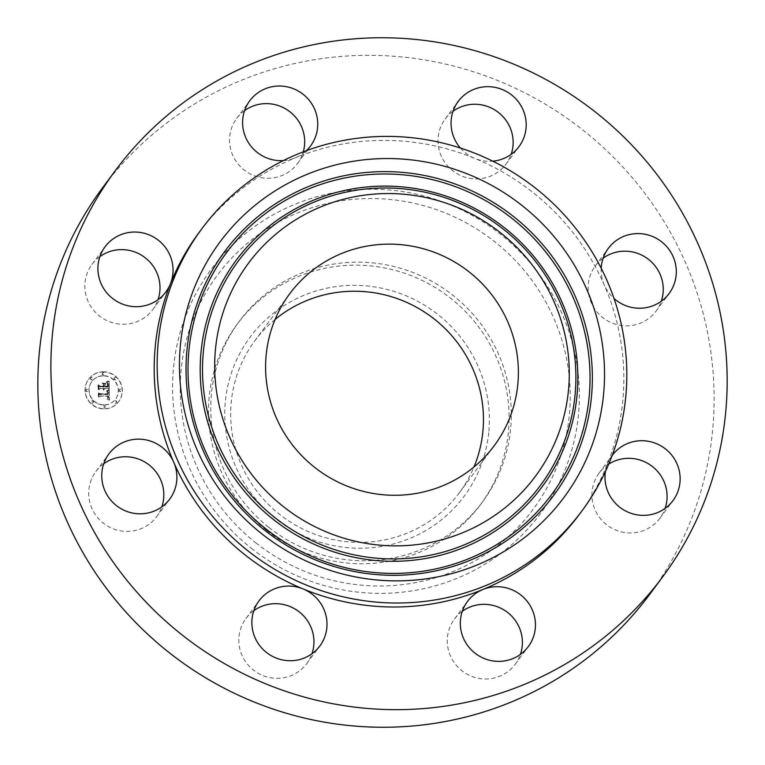 <?xml version="1.0" encoding="UTF-8"?>
<svg xmlns="http://www.w3.org/2000/svg" width="765" height="765" viewBox="0 0 765 765"><rect width="100%" height="100%" fill="white"/><g stroke="black" fill="none" stroke-linecap="round" stroke-linejoin="round"><path stroke-width="0.57" stroke-dasharray="3.83 2.87" d="M103.734 463.743A37.867 37.026 36.6 0 0 96.581 470.58A37.867 37.026 36.6 0 0 95.855 471.536A37.867 37.026 36.6 0 0 103.724 523.461A37.867 37.026 36.6 0 0 155.955 517.599A37.867 37.026 36.6 0 0 156.682 516.643A37.867 37.026 36.6 0 0 161.845 506.841M649.734 594.309A340.827 333.253 36.6 0 0 583.226 130.318A340.827 333.253 36.6 0 0 102.214 188.286M268.917 527.439A151.48 148.114 36.6 0 0 482.705 501.677A151.48 148.114 36.6 0 0 453.138 295.462A151.48 148.114 36.6 0 0 239.359 321.224A151.48 148.114 36.6 0 0 268.917 527.439M266.689 530.451A151.48 148.114 36.6 0 0 480.468 504.69A151.48 148.114 36.6 0 0 508.495 430.915A151.48 148.114 36.6 0 0 450.91 298.474A151.48 148.114 36.6 0 0 237.121 324.236A151.48 148.114 36.6 0 0 209.103 398.01A151.48 148.114 36.6 0 0 266.689 530.451M488.854 431.288A133.359 130.394 36.6 0 0 368.807 286.148A133.359 130.394 36.6 0 0 225.273 402.323A133.359 130.394 36.6 0 0 345.311 547.453A133.359 130.394 36.6 0 0 488.854 431.288M275.075 319.502A127.392 124.561 36.6 0 0 254.735 340.922A127.392 124.561 36.6 0 0 279.598 514.348A127.392 124.561 36.6 0 0 459.382 492.689A127.392 124.561 36.6 0 0 473.975 467.004M579.134 514.682A236.681 231.422 36.6 0 0 607.592 463.647A236.681 231.422 36.6 0 0 604.293 285.087A236.681 231.422 36.6 0 0 532.947 192.464A236.681 231.422 36.6 0 0 474.883 158.431A236.681 231.422 36.6 0 0 295.185 157.877A236.681 231.422 36.6 0 0 198.91 232.723M283.337 160.602A37.867 37.026 36.6 0 0 295.185 157.877A37.867 37.026 36.6 0 0 306.325 150.705M460.415 148.047A37.867 37.026 36.6 0 0 474.883 158.431A37.867 37.026 36.6 0 0 492.746 161.176M601.204 268.257A37.867 37.026 36.6 0 0 604.293 285.087A37.867 37.026 36.6 0 0 614.008 298.484M612.201 455.424A37.867 37.026 36.6 0 0 612.153 455.481A37.867 37.026 36.6 0 0 607.592 463.647A37.867 37.026 36.6 0 0 605.45 471.489M603.155 258.159A37.867 37.026 36.6 0 0 595.992 265.006A37.867 37.026 36.6 0 0 595.266 265.952A37.867 37.026 36.6 0 0 603.136 317.886A37.867 37.026 36.6 0 0 655.375 312.015A37.867 37.026 36.6 0 0 656.102 311.068A37.867 37.026 36.6 0 0 661.266 301.257M99.899 256.61A37.867 37.026 36.6 0 0 92.01 264.403A37.867 37.026 36.6 0 0 90.098 305.283A37.867 37.026 36.6 0 0 127.143 324.083A37.867 37.026 36.6 0 0 152.847 309.519A37.867 37.026 36.6 0 0 158.011 299.708M608.73 464.116A37.867 37.026 36.6 0 0 599.1 473.086A37.867 37.026 36.6 0 0 597.188 513.965A37.867 37.026 36.6 0 0 634.223 532.765A37.867 37.026 36.6 0 0 659.937 518.201A37.867 37.026 36.6 0 0 665.101 508.39M253.846 610.661A37.867 37.026 36.6 0 0 245.957 618.455A37.867 37.026 36.6 0 0 239.101 644.885A37.867 37.026 36.6 0 0 267.052 676.958A37.867 37.026 36.6 0 0 306.794 663.561A37.867 37.026 36.6 0 0 311.957 653.759M244.59 110.6A37.867 37.026 36.6 0 0 236.701 118.393A37.867 37.026 36.6 0 0 244.092 169.945A37.867 37.026 36.6 0 0 297.537 163.509A37.867 37.026 36.6 0 0 303.284 151.843M453.043 111.241A37.867 37.026 36.6 0 0 445.154 119.034A37.867 37.026 36.6 0 0 438.297 145.474A37.867 37.026 36.6 0 0 466.248 177.547A37.867 37.026 36.6 0 0 505.99 164.15A37.867 37.026 36.6 0 0 511.154 154.339M462.299 611.302A37.867 37.026 36.6 0 0 454.41 619.095A37.867 37.026 36.6 0 0 461.802 670.647A37.867 37.026 36.6 0 0 515.247 664.211A37.867 37.026 36.6 0 0 520.41 654.4M103.275 371.981A18.743 18.331 36.6 0 0 87.134 398.651A18.743 18.331 36.6 0 0 118.671 401.625A18.743 18.331 36.6 0 0 103.275 371.981M103.352 375.902A14.764 14.439 36.6 0 0 90.624 396.911A14.764 14.439 36.6 0 0 115.477 399.253A14.764 14.439 36.6 0 0 103.352 375.902M109.07 390.532L106.737 391.632L108.295 392.617L108.525 394.472L99.718 394.539L98.809 393.593L98.886 397.274L99.813 396.155L107.894 396.174L107.769 397.676L106.651 398.536L107.846 397.982L108.506 396.174L108.324 398.259L106.737 398.967L109.28 400.143L109.204 390.341L106.88 391.441L108.439 392.426L108.668 394.281L99.861 394.348L98.953 393.401L99.02 397.083L99.957 395.964L108.037 395.983L107.913 397.484L106.784 398.345L107.989 397.79L108.649 395.983L108.467 398.068L106.88 398.775L109.424 399.952L109.204 390.341M108.506 390.074L106.45 390.934L108.649 389.882M107.511 392.244L107.855 393.918L99.68 393.899L98.13 392.608L98.427 396.92L98.36 393.057L99.622 394.138L108.085 394.166L107.798 391.852M109.013 381.343L106.603 382.663L108.171 383.963L108.439 387.023L104.642 387.014L104.633 386.516L107.989 386.526L107.1 383.169L107.76 386.325L104.623 386.315L104.604 385.091L105.953 383.81L102.548 383.801L103.925 385.158L103.954 387.004L99.861 386.994L98.79 385.962L98.857 389.921L99.89 388.61L103.39 388.62L103.112 389.863L103.983 388.62L103.543 390.217L104.671 388.62L108.095 388.639L109.166 389.729L109.156 381.152L106.737 382.471L108.314 383.772L108.582 386.832L104.786 386.822L104.776 386.325L108.133 386.335L108.047 384.154L107.234 382.978L107.903 386.134L104.767 386.124L104.748 384.9L106.096 383.619L102.692 383.609L104.069 384.967L104.097 386.813L100.005 386.803L98.924 385.77L99.001 389.729L100.033 388.419L103.524 388.429L103.246 389.672L104.126 388.429L103.686 390.026L104.815 388.429L108.238 388.448L109.309 389.538L109.156 381.152M108.238 380.951L106.192 381.984L108.381 380.76M102.147 383.208L105.78 383.428L102.29 383.016M103.265 386.315L99.785 386.296L97.987 384.872L98.293 389.748L98.216 385.33L99.689 386.497L103.485 386.516L103.457 384.891L103.265 386.315L99.928 386.105L98.13 384.68L98.436 389.557L98.36 385.139L99.833 386.306L103.629 386.325L103.371 384.46L103.399 386.124M120.22 389.395A1.138 1.109 36.6 0 0 119.244 391.011A1.138 1.109 36.6 0 0 121.157 391.192A1.138 1.109 36.6 0 0 120.22 389.395M103.294 372.823A1.138 1.109 36.6 0 0 102.309 374.439A1.138 1.109 36.6 0 0 104.222 374.62A1.138 1.109 36.6 0 0 103.294 372.823M115.133 377.7A1.138 1.109 36.6 0 0 114.157 379.316A1.138 1.109 36.6 0 0 116.07 379.497A1.138 1.109 36.6 0 0 115.133 377.7M86.971 389.289A1.138 1.109 36.6 0 0 85.996 390.905A1.138 1.109 36.6 0 0 87.908 391.087A1.138 1.109 36.6 0 0 86.971 389.289M91.628 377.623A1.138 1.109 36.6 0 0 90.653 379.239A1.138 1.109 36.6 0 0 92.555 379.421A1.138 1.109 36.6 0 0 91.628 377.623M103.944 408.099A1.138 1.109 36.6 0 0 104.92 406.483A1.138 1.109 36.6 0 0 103.007 406.301A1.138 1.109 36.6 0 0 103.944 408.099M115.611 403.298A1.138 1.109 36.6 0 0 116.586 401.682A1.138 1.109 36.6 0 0 114.674 401.501A1.138 1.109 36.6 0 0 115.611 403.298M92.096 403.222A1.138 1.109 36.6 0 0 93.081 401.606A1.138 1.109 36.6 0 0 91.169 401.424A1.138 1.109 36.6 0 0 92.096 403.222M107.645 391.957L107.989 393.726L99.823 393.707L98.274 392.416L98.57 396.729L98.494 392.866L99.766 393.946L108.228 393.975L107.502 392.149M103.418 371.79A18.743 18.331 -143.4 0 1 118.814 401.434A18.743 18.331 -143.4 0 1 87.267 398.46A18.743 18.331 -143.4 0 1 103.418 371.79M104.03 404.828A14.764 14.439 -143.4 0 1 91.896 381.467A14.764 14.439 -143.4 0 1 116.749 383.81A14.764 14.439 -143.4 0 1 104.03 404.828M120.401 391.441A1.138 1.109 -143.4 0 1 119.474 389.643A1.138 1.109 -143.4 0 1 121.386 389.825A1.138 1.109 -143.4 0 1 120.401 391.441M103.476 374.869A1.138 1.109 -143.4 0 1 102.539 373.071A1.138 1.109 -143.4 0 1 104.451 373.253A1.138 1.109 -143.4 0 1 103.476 374.869M115.314 379.746A1.138 1.109 -143.4 0 1 114.387 377.948A1.138 1.109 -143.4 0 1 116.299 378.13A1.138 1.109 -143.4 0 1 115.314 379.746M87.162 391.336A1.138 1.109 -143.4 0 1 86.225 389.538A1.138 1.109 -143.4 0 1 88.138 389.72A1.138 1.109 -143.4 0 1 87.162 391.336M91.81 379.67A1.138 1.109 -143.4 0 1 90.872 377.872A1.138 1.109 -143.4 0 1 92.785 378.053A1.138 1.109 -143.4 0 1 91.81 379.67M104.05 405.67A1.138 1.109 -143.4 0 1 104.977 407.458A1.138 1.109 -143.4 0 1 103.065 407.286A1.138 1.109 -143.4 0 1 104.05 405.67M115.706 400.86A1.138 1.109 -143.4 0 1 116.643 402.658A1.138 1.109 -143.4 0 1 114.731 402.486A1.138 1.109 -143.4 0 1 115.706 400.86M92.202 400.793A1.138 1.109 -143.4 0 1 93.139 402.591A1.138 1.109 -143.4 0 1 91.226 402.409A1.138 1.109 -143.4 0 1 92.202 400.793M255.74 542.768A196.538 192.178 36.6 0 0 529.342 514.262A196.538 192.178 36.6 0 0 494.773 241.769A196.538 192.178 36.6 0 0 221.171 270.265A196.538 192.178 36.6 0 0 255.74 542.768M251.322 548.266A204.991 200.44 36.6 0 0 536.686 518.546A204.991 200.44 36.6 0 0 500.626 234.329A204.991 200.44 36.6 0 0 215.261 264.049A204.991 200.44 36.6 0 0 251.322 548.266M95.855 471.536L108.898 453.932M156.682 516.643L169.734 499.048M480.468 504.69L482.705 501.677M237.121 324.236L239.359 321.224M459.382 492.689L494.314 445.593M254.735 340.922L289.658 293.827M656.102 311.068L669.145 293.464M595.266 265.952L608.318 248.357M92.01 264.403L105.063 246.799M152.847 309.519L165.9 291.914M659.937 518.201L672.99 500.597M599.1 473.086L612.153 455.481M306.794 663.561L319.847 645.966M245.957 618.455L259.01 600.85M236.701 118.393L249.753 100.789M297.537 163.509L310.59 145.905M445.154 119.034L458.206 101.439M505.99 164.15L519.043 146.545M515.247 664.211L528.299 646.607M454.41 619.095L467.463 601.491"/><path stroke-width="1.15" d="M109.625 452.985A37.867 37.026 36.6 0 0 108.898 453.932A37.867 37.026 36.6 0 0 116.777 505.866A37.867 37.026 36.6 0 0 169.008 499.994A37.867 37.026 36.6 0 0 169.734 499.048A37.867 37.026 36.6 0 0 173.76 462.309A37.867 37.026 36.6 0 0 109.625 452.985M161.845 506.841A37.867 37.026 36.6 0 0 148.324 464.345A37.867 37.026 36.6 0 0 103.734 463.743M596.27 112.723A340.827 333.253 36.6 0 0 115.266 170.691A340.827 333.253 36.6 0 0 181.774 634.682A340.827 333.253 36.6 0 0 662.786 576.714A340.827 333.253 36.6 0 0 596.27 112.723M115.266 170.691L102.214 188.286A340.827 333.253 36.6 0 0 168.73 652.277A340.827 333.253 36.6 0 0 649.734 594.309L662.786 576.714M314.52 467.252A127.392 124.561 36.6 0 0 494.314 445.593A127.392 124.561 36.6 0 0 469.452 272.158A127.392 124.561 36.6 0 0 289.658 293.827A127.392 124.561 36.6 0 0 314.52 467.252M473.975 467.004A127.392 124.561 36.6 0 0 434.53 319.254A127.392 124.561 36.6 0 0 275.075 319.502M535.911 188.477A236.681 231.422 36.6 0 0 201.874 228.725A236.681 231.422 36.6 0 0 248.061 550.943A236.681 231.422 36.6 0 0 582.098 510.695A236.681 231.422 36.6 0 0 535.911 188.477M201.874 228.725L198.91 232.723A236.681 231.422 36.6 0 0 170.452 283.748A236.681 231.422 36.6 0 0 173.76 462.309A236.681 231.422 36.6 0 0 245.106 554.931A236.681 231.422 36.6 0 0 303.17 588.964A236.681 231.422 36.6 0 0 482.868 589.519A236.681 231.422 36.6 0 0 579.134 514.682L582.098 510.695M520.908 595.055A37.867 37.026 36.6 0 0 482.868 589.519A37.867 37.026 36.6 0 0 467.463 601.491A37.867 37.026 36.6 0 0 474.855 653.052A37.867 37.026 36.6 0 0 528.299 646.607A37.867 37.026 36.6 0 0 520.908 595.055M326.703 619.526A37.867 37.026 36.6 0 0 303.17 588.964A37.867 37.026 36.6 0 0 259.01 600.85A37.867 37.026 36.6 0 0 252.154 627.29A37.867 37.026 36.6 0 0 280.105 659.363A37.867 37.026 36.6 0 0 319.847 645.966A37.867 37.026 36.6 0 0 326.703 619.526M140.196 306.488A37.867 37.026 36.6 0 0 165.9 291.914A37.867 37.026 36.6 0 0 170.452 283.748A37.867 37.026 36.6 0 0 130.777 232.235A37.867 37.026 36.6 0 0 105.063 246.799A37.867 37.026 36.6 0 0 103.151 287.678A37.867 37.026 36.6 0 0 140.196 306.488M306.325 150.705A37.867 37.026 36.6 0 0 310.59 145.905A37.867 37.026 36.6 0 0 303.198 94.353A37.867 37.026 36.6 0 0 249.753 100.789A37.867 37.026 36.6 0 0 257.145 152.35A37.867 37.026 36.6 0 0 283.337 160.602M492.746 161.176A37.867 37.026 36.6 0 0 519.043 146.545A37.867 37.026 36.6 0 0 525.899 120.115A37.867 37.026 36.6 0 0 497.948 88.042A37.867 37.026 36.6 0 0 458.206 101.439A37.867 37.026 36.6 0 0 451.35 127.879A37.867 37.026 36.6 0 0 460.415 148.047M614.008 298.484A37.867 37.026 36.6 0 0 668.419 294.42A37.867 37.026 36.6 0 0 669.145 293.464A37.867 37.026 36.6 0 0 661.276 241.539A37.867 37.026 36.6 0 0 609.045 247.401A37.867 37.026 36.6 0 0 608.318 248.357A37.867 37.026 36.6 0 0 601.204 268.257M605.45 471.489A37.867 37.026 36.6 0 0 647.276 515.17A37.867 37.026 36.6 0 0 672.99 500.597A37.867 37.026 36.6 0 0 674.902 459.717A37.867 37.026 36.6 0 0 637.857 440.917A37.867 37.026 36.6 0 0 612.201 455.424M661.266 301.257A37.867 37.026 36.6 0 0 647.735 258.771A37.867 37.026 36.6 0 0 603.155 258.159M158.011 299.708A37.867 37.026 36.6 0 0 117.724 249.83A37.867 37.026 36.6 0 0 99.899 256.61M665.101 508.39A37.867 37.026 36.6 0 0 624.804 458.512A37.867 37.026 36.6 0 0 608.73 464.116M311.957 653.759A37.867 37.026 36.6 0 0 313.65 637.121A37.867 37.026 36.6 0 0 253.846 610.661M303.284 151.843A37.867 37.026 36.6 0 0 290.145 111.948A37.867 37.026 36.6 0 0 244.59 110.6M511.154 154.339A37.867 37.026 36.6 0 0 512.846 137.71A37.867 37.026 36.6 0 0 453.043 111.241M520.41 654.4A37.867 37.026 36.6 0 0 507.855 612.65A37.867 37.026 36.6 0 0 462.299 611.302M603.69 392.971A214.229 209.467 36.6 0 0 410.853 159.828A214.229 209.467 36.6 0 0 180.272 346.44A214.229 209.467 36.6 0 0 373.11 579.593A214.229 209.467 36.6 0 0 603.69 392.971M215.376 350.303A178.704 174.736 36.6 0 0 376.246 544.795A178.704 174.736 36.6 0 0 568.586 389.117A178.704 174.736 36.6 0 0 407.726 194.626A178.704 174.736 36.6 0 0 215.376 350.303M188.792 351.699A202.61 198.106 -143.4 0 1 406.875 175.204A202.61 198.106 -143.4 0 1 589.251 395.706A202.61 198.106 -143.4 0 1 371.178 572.201A202.61 198.106 -143.4 0 1 188.792 351.699M186.842 351.221A204.771 200.22 -143.4 0 1 407.238 172.842A204.771 200.22 -143.4 0 1 591.565 395.696A204.771 200.22 -143.4 0 1 371.168 574.075A204.771 200.22 -143.4 0 1 186.842 351.221M200.937 353.028A190.322 186.096 36.6 0 0 372.259 560.162A190.322 186.096 36.6 0 0 577.106 394.367A190.322 186.096 36.6 0 0 405.794 187.243A190.322 186.096 36.6 0 0 200.937 353.028M575.156 393.899A188.161 183.983 -143.4 0 1 372.632 557.8A188.161 183.983 -143.4 0 1 203.251 353.028A188.161 183.983 -143.4 0 1 405.775 189.118A188.161 183.983 -143.4 0 1 575.156 393.899"/></g></svg>
